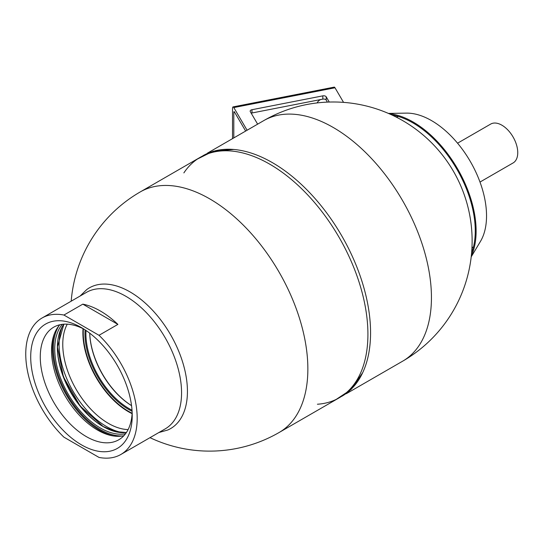 <?xml version="1.0" encoding="UTF-8"?>
<svg xmlns="http://www.w3.org/2000/svg" width="545" height="545" viewBox="0 0 545 545"><rect width="100%" height="100%" fill="white"/><g stroke="black" fill="none" stroke-linecap="round" stroke-linejoin="round"><path stroke-width="0.82" d="M334.998 87.779A4.006 1.049 -101.1 0 0 334.228 87.118L233.028 106.915A4.006 1.049 78.9 0 1 233.798 107.569L334.998 87.779L343.554 102.371M232.524 138.648L232.517 108.653A4.006 1.049 78.9 0 1 233.028 106.915M247.096 130.235L233.798 107.569M329.262 102.044L326.203 96.826A2.671 1.54 -0 0 0 322.817 95.859L251.974 109.715A2.671 1.54 -0 0 0 250.162 111.173A2.671 1.54 -0 0 0 250.305 111.67L257.628 124.151M245.659 131.066L234.439 111.943A2.003 0.525 -101.1 0 0 234.057 111.609A2.003 0.525 -101.1 0 0 233.798 112.481L234.663 112.311M327.382 102.113L326.203 100.096L326.203 96.826M322.817 95.859L322.817 99.129A2.671 1.54 180 0 1 326.203 100.096M322.817 99.129L251.974 112.985L251.974 109.715M251.211 113.224A2.671 1.54 180 0 1 251.974 112.985M202.91 155.747A138.893 80.19 60 0 1 309.921 192.937A138.893 80.19 60 0 1 370.566 332.695A138.893 80.19 60 0 1 341.804 396.31M233.805 137.905L233.798 112.481M149.991 437.655A138.893 138.893 0 0 0 279.095 432.512L339.154 397.836A138.893 80.19 -120 0 0 360.443 286.541A138.893 80.19 -120 0 0 269.707 164.154A138.893 80.19 -120 0 0 200.267 157.273L140.208 191.949A138.893 138.893 0 0 0 71.197 301.181M114.804 285.485L114.811 285.485A81.239 46.904 60 0 1 129.989 291.888A81.239 46.904 60 0 1 185.395 407.735A81.246 46.904 -120 0 0 170.605 334.773A81.246 46.904 -120 0 0 114.804 285.485A81.246 46.904 -120 0 0 86.703 289.613L80.095 296.044M125.493 433.793A64.508 37.244 60 0 1 100.355 428.002A64.508 37.244 60 0 1 60.182 377.092A64.508 37.244 60 0 1 62.294 324.329M59.868 324.766A65.019 37.537 -120 0 0 51.543 350.428A65.019 37.537 -120 0 0 76.293 411.809A65.019 37.537 -120 0 0 123.899 435.68M82.813 304.144A78.793 45.494 60 0 1 117.89 324.398L82.813 304.144L63.929 315.044L99.006 335.298A78.793 45.494 60 0 1 120.861 454.476A78.793 45.494 60 0 1 99.006 457.425L63.929 437.172A78.793 45.494 60 0 1 42.067 318.001A78.793 45.494 60 0 1 63.929 315.044M117.89 324.398L99.006 335.298M131.549 405.623A61.83 35.697 60 0 1 89.721 333.172A61.163 35.316 -120 0 0 131.549 405.644M132.019 410.194A61.163 35.316 60 0 1 129.158 408.648A61.163 35.316 60 0 1 86.001 330.481M85.095 329.868A61.83 35.697 -120 0 0 128.681 409.465A61.83 35.697 -120 0 0 132.094 411.277M128.123 429.576A64.508 37.244 60 0 1 108.38 423.37A64.508 37.244 60 0 1 67.26 324.166M30.711 356.934A71.783 41.447 60 0 1 81.464 327.627A71.783 41.447 60 0 1 132.224 415.542A71.783 41.447 60 0 1 81.464 444.849A71.783 41.447 60 0 1 30.711 356.934M83.916 329.112A65.019 37.537 -120 0 0 53.737 327.17A65.019 37.537 -120 0 0 40.269 356.934A65.019 37.537 -120 0 0 68.656 422.368A65.019 37.537 -120 0 0 118.755 439.788A65.019 37.537 -120 0 0 132.162 412.681M123.047 432.662A67.11 38.743 60 0 1 106.541 426.558A67.11 38.743 60 0 1 62.048 327.014M317.408 404.227A138.893 80.19 -120 0 0 339.154 237.463A138.893 80.19 -120 0 0 183.863 172.908M334.644 400.446L350.96 389.62L362.704 372.657A138.893 80.19 -120 0 0 341.804 235.937A138.893 80.19 -120 0 0 233.846 149.473L213.286 151.163L195.75 159.876M120.861 454.476L165.244 428.854A78.793 45.494 -120 0 0 165.244 337.866A78.793 45.494 -120 0 0 86.451 292.372L42.067 318.001M158.888 432.526L167.765 430.012A81.246 46.904 -120 0 0 185.395 407.742L185.395 407.742M320.583 99.565A6.009 4.646 149.6 0 0 317.142 102.923M471.595 253.043A88.14 50.889 -120 0 0 457.003 169.427A88.14 50.889 -120 0 0 391.882 114.975M471.275 256.218A88.998 51.387 -120 0 0 457.691 169.025A88.998 51.387 -120 0 0 388.973 113.66M388.401 113.414L406.379 113.122A77.792 44.915 60 0 1 470.43 161.674A77.792 44.915 60 0 1 480.452 241.415L471.207 256.845M457.555 143.199L490.67 124.083A22.434 12.951 60 0 1 513.104 137.033A22.434 12.951 60 0 1 513.104 162.941L479.995 182.057M263.794 120.595A138.893 138.893 0 0 1 453.522 171.437A138.893 138.893 0 0 1 402.68 361.165A138.893 80.19 -120 0 0 423.962 249.848A138.893 80.19 -120 0 0 333.206 127.455A138.893 80.19 -120 0 0 263.794 120.595L207.427 153.138M279.095 432.512A138.893 80.19 -120 0 0 300.384 321.216A138.893 80.19 -120 0 0 209.648 198.823A138.893 80.19 -120 0 0 140.208 191.949M122.482 435.966A66.442 38.361 60 0 1 100.355 429.583A66.442 38.361 60 0 1 58.908 325.856M54.48 333.445A67.11 38.743 -120 0 0 99.878 430.4A67.11 38.743 -120 0 0 113.694 436M132.135 413.267A64.235 37.087 60 0 1 128.681 411.427A64.235 37.087 60 0 1 83.392 328.839M103.094 426.531A64.773 37.394 60 0 1 57.389 347.363M63.847 324.18A64.508 37.244 -120 0 0 63.322 376.888A64.508 37.244 -120 0 0 102.998 426.476A64.508 37.244 -120 0 0 126.399 432.526L115.22 431.558L103.128 426.463L80.17 406.052L63.431 376.861L57.463 346.838L63.867 324.18M83.024 328.655A64.508 37.244 -120 0 0 128.497 411.754A64.508 37.244 -120 0 0 132.108 413.675M94.769 420.74A67.11 38.743 60 0 1 58.233 357.459M471.943 248.07A75.864 43.798 -120 0 0 473.523 246.701M398.341 116.48A75.864 43.798 -120 0 0 396.365 117.161M471.806 250.319A77.703 44.86 -120 0 0 472.774 249.535M395.513 115.71A77.703 44.86 -120 0 0 394.348 116.153M402.68 361.165L346.313 393.708"/></g></svg>
